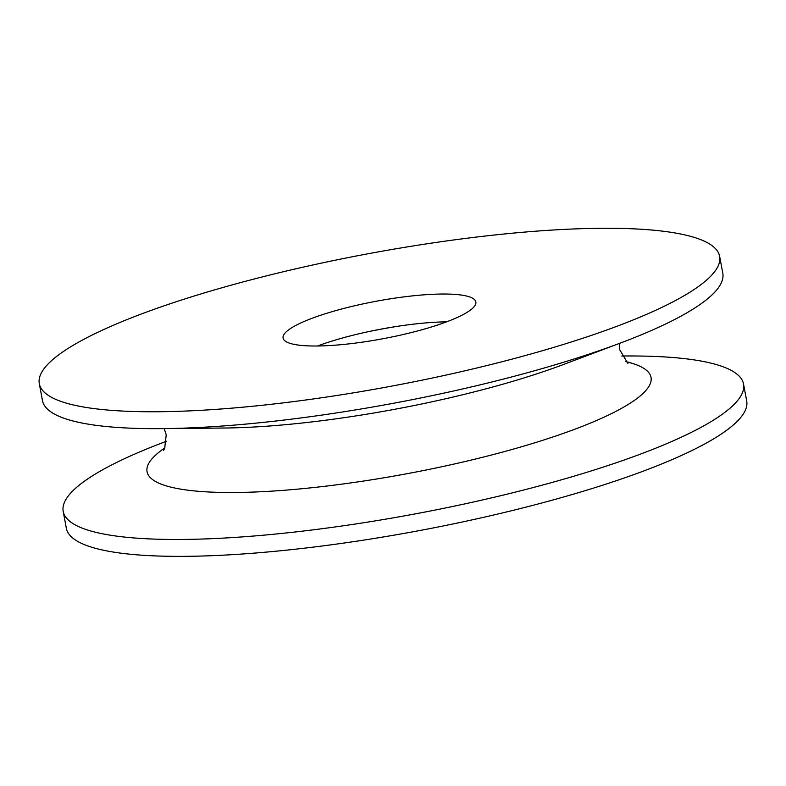 <?xml version="1.0" encoding="UTF-8"?>
<svg xmlns="http://www.w3.org/2000/svg" width="786" height="786" viewBox="0 0 786 786"><rect width="100%" height="100%" fill="white"/><g stroke="black" fill="none" stroke-linecap="round" stroke-linejoin="round"><path stroke-width="1.18" d="M621.805 356.029L623.416 356.009A346.076 67.223 169.4 0 1 729.27 369.381A346.076 67.223 169.4 0 1 743.536 384.069A346.076 67.223 169.4 0 1 415.735 513.798A346.076 67.223 169.4 0 1 63.204 511.391A346.076 67.223 169.4 0 1 165.05 441.791L166.553 441.221M743.536 384.069L746.7 400.958A346.076 67.223 169.4 0 1 418.899 530.688A346.076 67.223 169.4 0 1 66.358 528.28L63.204 511.391M365.775 332.232A126.89 24.651 169.4 0 1 396.655 326.455M471.806 297.815A98.053 19.041 169.4 0 1 475.854 301.981A98.053 19.041 169.4 0 1 382.969 338.737A98.053 19.041 169.4 0 1 283.088 338.059A98.053 19.041 169.4 0 1 363.663 303.76A98.053 19.041 169.4 0 1 471.806 297.815M317.534 345.997A98.053 19.041 169.4 0 1 446.615 321.838M719.642 256.354L722.796 273.243A346.076 67.223 169.4 0 1 620.95 342.843A346.076 67.223 169.4 0 1 162.584 428.625A346.076 67.223 169.4 0 1 42.464 400.565L39.3 383.676A346.076 67.223 169.4 0 1 323.685 262.632A346.076 67.223 169.4 0 1 705.366 241.675A346.076 67.223 169.4 0 1 719.642 256.354A346.076 67.223 169.4 0 1 391.831 386.093A346.076 67.223 169.4 0 1 39.3 383.676M625.666 361.589A256.364 49.793 169.4 0 1 640.452 366.512A256.364 49.793 169.4 0 1 387.911 477.122A256.364 49.793 169.4 0 1 164.972 447.814M620.95 342.843L563.513 364.478A256.364 49.793 169.4 0 1 223.961 428.026L162.584 428.625M163.527 450.407L164.677 448.462L166.229 434.825L164.195 428.606M619.447 343.413L619.771 349.809L627.955 363.496"/></g></svg>
